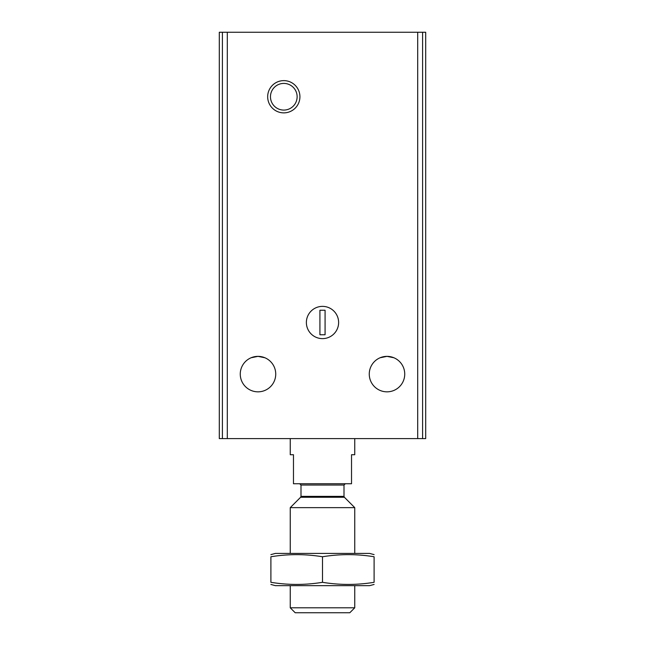 <?xml version="1.0" encoding="UTF-8"?>
<svg xmlns="http://www.w3.org/2000/svg" width="645" height="645" viewBox="0 0 645 645"><rect width="100%" height="100%" fill="white"/><g stroke="black" fill="none" stroke-linecap="round" stroke-linejoin="round"><path stroke-width="0.97" d="M264.885 357.757L258 356.363L251.115 357.757L258 356.363L264.861 357.741M258 356.363A17.738 17.738 0 0 1 273.359 382.969A17.738 17.738 0 0 1 242.641 382.969A17.738 17.738 0 0 1 258 356.363M380.115 357.757L387 356.363A17.738 17.738 0 0 1 402.359 382.969A17.738 17.738 0 0 1 371.641 382.969A17.738 17.738 0 0 1 387 356.363L393.885 357.757L387 356.363L380.115 357.757M219.3 32.25L219.3 438.6L425.7 438.6L425.7 32.25L219.3 32.25M283.8 80.625A16.125 16.125 0 0 1 297.764 104.812A16.125 16.125 0 0 1 269.836 104.812A16.125 16.125 0 0 1 283.8 80.625M322.5 306.375A16.125 16.125 0 0 1 336.464 330.562A16.125 16.125 0 0 1 308.536 330.562A16.125 16.125 0 0 1 322.5 306.375A16.125 16.125 0 0 1 336.464 330.562A16.125 16.125 0 0 1 308.536 330.562A16.125 16.125 0 0 1 322.5 306.375M283.8 83.415A13.335 13.335 0 0 1 295.346 103.418A13.335 13.335 0 0 1 272.255 103.418A13.335 13.335 0 0 1 283.8 83.415M325.08 310.245L319.92 310.245L319.92 334.755L325.08 334.755L325.08 310.245M290.25 438.6L290.25 454.725L293.475 454.725L293.475 483.75L351.525 483.75L351.525 454.725L354.75 454.725L354.75 438.6M354.75 607.8L290.25 607.8L295.2 612.75L349.8 612.75L354.75 607.8L354.75 585.66M290.25 553.41L290.25 507.639L354.75 507.639L354.75 553.41M270.9 584.451L275.415 585.66L369.585 585.66L374.1 584.451M374.1 582.314C374.1 585.128 374.1 585.128 374.1 582.314C356.903 585.128 339.697 585.128 322.5 582.314C305.303 585.128 288.097 585.128 270.9 582.314C270.9 585.128 270.9 585.128 270.9 582.314L270.9 556.756C288.097 553.942 305.303 553.942 322.5 556.756C339.697 553.942 356.903 553.942 374.1 556.756C374.1 553.942 374.1 553.942 374.1 556.756L374.1 582.314M270.9 554.619L275.415 553.41L369.585 553.41L374.1 554.619M270.9 556.756C270.9 553.942 270.9 553.942 270.9 556.756M322.5 582.314L322.5 556.756M227.298 32.25L227.298 438.6M417.702 32.25L417.702 438.6M422.596 32.25L422.596 438.6M222.404 32.25L222.404 438.6M344.382 497.263L344.003 496.352L300.997 496.352L300.618 497.263L344.382 497.263L354.75 507.639M300.997 496.352L300.997 485.04L344.003 485.04L345.293 483.75M290.25 607.8L290.25 585.66M300.618 497.263L290.25 507.639M344.003 496.352L344.003 485.04M300.997 485.04L299.707 483.75"/></g></svg>
